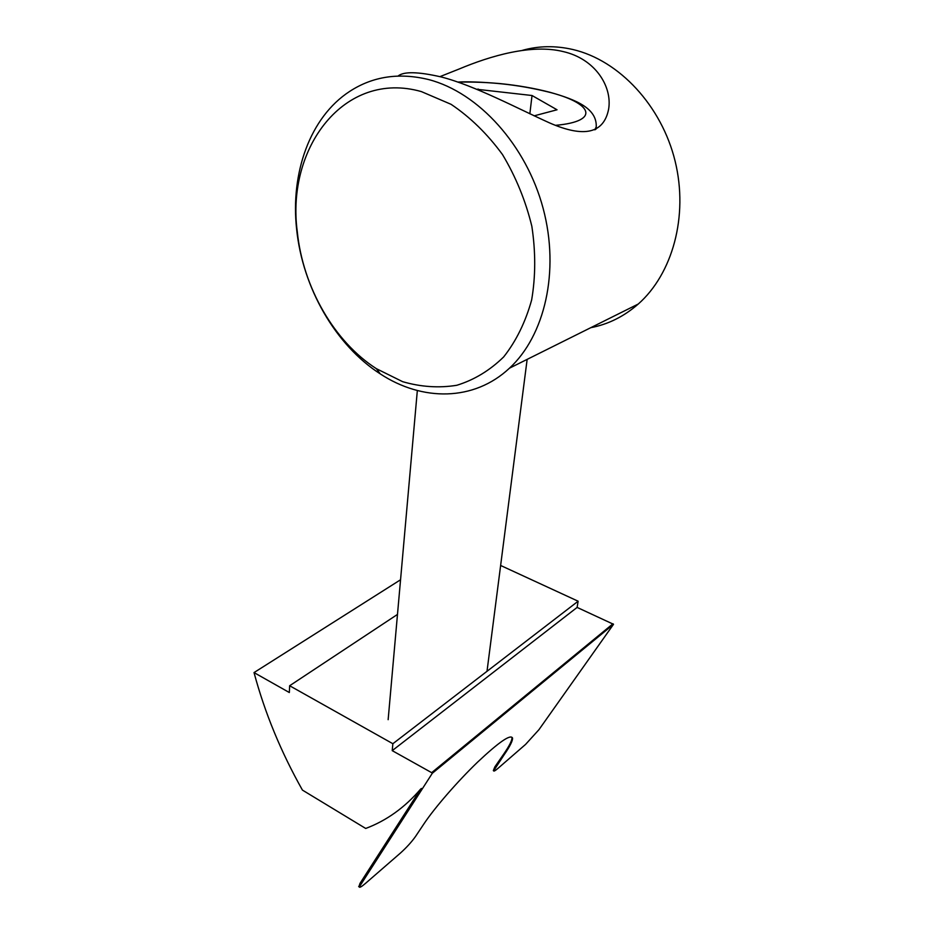 <?xml version="1.0" encoding="UTF-8"?>
<svg xmlns="http://www.w3.org/2000/svg" width="934" height="934" viewBox="0 0 934 934"><rect width="100%" height="100%" fill="white"/><g stroke="black" fill="none" stroke-linecap="round" stroke-linejoin="round"><path stroke-width="1.4" d="M476.854 89.279L532.03 95.513L557.038 109.78L534.12 115.851M478.021 89.757L478.091 88.999M532.03 95.513L529.847 113.808M493.339 770.585L494.857 766.861L503.508 754.392C509.427 745.822 512.252 740.195 511.972 737.498L512.521 738.023C512.801 740.709 509.976 746.336 504.045 754.905L493.619 770.854C493.829 771.507 495.253 770.702 497.892 768.437L525.585 744.398L538.941 729.688L613.521 624.297L432.302 773.282L431.66 772.663L612.949 623.795L613.521 624.297M358.948 886.705L359.987 883.424L420.51 789.23C404.714 807.595 386.442 820.682 365.696 828.458L302.441 790.106C280.936 751.94 264.801 712.77 254.025 672.585L289.33 692.526L289.645 685.743L392.864 743.721L392.222 750.644L431.66 772.663M432.302 773.282L359.24 887.008C359.613 887.849 361.703 886.635 365.498 883.389L400.382 853.104C406.535 847.547 411.59 842.001 415.525 836.467L424.001 823.776C434.66 807.758 457.543 781.419 477.589 762.132C498.931 742.051 510.583 734.007 512.521 738.023M612.762 623.947L577.119 607.415L392.222 750.644M577.119 607.415L578.123 601.216L500.624 565.467M397.487 614.42L289.645 685.743M400.558 579.769L254.025 672.585M392.864 743.721L578.123 601.216M522.421 50.343C538.626 45.789 555.438 45.509 572.857 49.514C619.242 60.29 661.669 105.916 675.13 161.197C688.662 216.513 672.317 273.977 638.261 304.029C624.052 316.463 608.221 324.355 590.755 327.682M439.961 76.635L459.061 69.046C490.63 55.783 531.621 43.781 563.085 51.557C595.285 58.807 612.389 86.535 608.641 109.068C603.878 133.48 584.135 138.08 549.426 122.844C518.218 108.776 474.414 85.426 441.222 76.962C418.152 71.661 403.768 71.358 398.071 76.028M428.659 79.577C399.18 72.385 372.841 76.331 349.643 91.427C309.843 117.334 290.439 173.245 296.615 229.052C302.581 287.987 335.703 345.323 380.266 373.892C422.285 401.515 473.982 401.503 509.485 368.171C544.592 335.831 560.003 271.572 543.156 208.457C526.391 145.389 478.663 92.524 428.659 79.577M421.397 91.602L451.064 104.316C470.246 117.205 487.396 133.947 502.492 154.554C515.848 176.853 525.632 200.763 531.843 226.273C535.719 251.911 535.661 276.476 531.644 299.977C525.48 322.113 516.152 341.097 503.671 356.928C489.755 370.506 474.133 379.963 456.784 385.287C438.922 388.17 420.872 386.956 402.647 381.679L376.402 368.697C334.302 341.751 302.908 287.415 297.281 231.702C286.002 147.829 344.448 69.641 421.397 91.602M594.888 129.849L596.242 126.755C596.931 108.601 576.932 99.88 549.963 92.303C534.587 88.298 517.996 85.403 500.215 83.605C481.605 82.005 467.479 81.492 457.812 82.052M458.104 82.157C488.225 81.386 517.996 84.585 547.406 91.754C592.6 102.717 601.263 121.315 555.473 125.343M360.559 884.019L359.987 883.424M417.335 390.54L388.147 719.682M527.15 359.368L487.011 671.301M596.242 126.755L595.869 129.347M359.24 887.008L358.679 886.424M420.51 789.23L421.456 788.448M638.261 304.029L509.485 368.171M376.402 368.697L380.266 373.892M297.281 231.702L296.615 229.052"/></g></svg>
